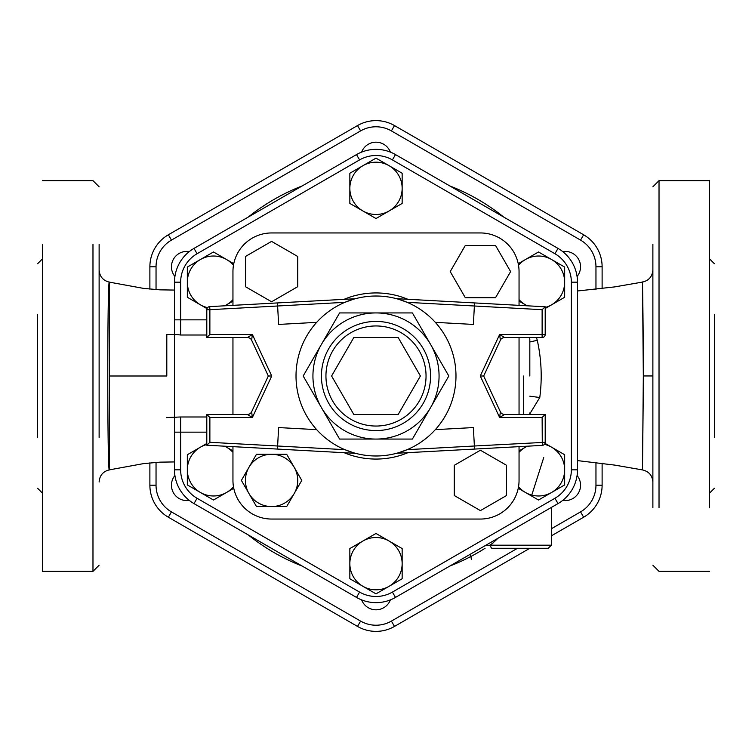 <?xml version="1.0" encoding="UTF-8"?>
<svg xmlns="http://www.w3.org/2000/svg" width="752" height="752" viewBox="0 0 752 752"><rect width="100%" height="100%" fill="white"/><g stroke="black" fill="none" stroke-linecap="round" stroke-linejoin="round"><path stroke-width="1.13" d="M652.877 314.477L652.877 293.581M652.877 244.362L652.877 507.638M652.877 458.419L652.877 437.523M709.474 437.523L709.474 458.419M709.474 507.638L709.474 180.649L659.025 180.649L652.877 186.806M99.123 437.523L99.123 244.362M99.123 293.581L99.123 376M42.526 314.477L42.526 293.581M42.526 244.362L42.526 571.351L92.975 571.351L99.123 565.194M652.877 269.93C652.379 276.51 648.91 280.562 642.481 282.085L643.327 375.962L642.481 469.915L643.458 376L642.49 282.338C642.34 276.933 643.383 323.473 643.327 375.962L652.877 375.953M643.327 376L642.481 469.925C648.91 471.438 652.379 475.49 652.877 482.079M577.498 344.021L577.498 408.054M109.435 376L109.36 282.122C107.254 276.322 107.263 475.837 109.36 469.859L109.435 376L166.803 376L166.803 334.471L166.803 376M37.6 437.523L37.6 314.477M714.4 314.477L714.4 437.523M602.117 288.768L602.117 266.791A36.951 36.951 0 0 0 583.637 234.784L394.48 125.575A36.951 36.951 0 0 0 357.52 125.575L168.363 234.784A36.951 36.951 0 0 0 149.883 266.791L149.883 289.163M149.883 462.837L149.883 485.209A36.951 36.951 0 0 0 168.363 517.216L357.52 626.425A36.951 36.951 0 0 0 394.48 626.425L529.831 548.274M551.357 535.856L583.637 517.216A36.951 36.951 0 0 0 602.117 485.209L602.117 463.232M206.8 432.156L174.502 432.156L174.502 417.529L174.502 469.831A38.982 38.982 0 0 0 193.988 503.596L356.504 597.417A38.982 38.982 0 0 0 395.496 597.417L558.012 503.596A38.982 38.982 0 0 0 577.498 469.831L577.498 282.169A38.982 38.982 0 0 0 558.012 248.404L395.496 154.583A38.982 38.982 0 0 0 356.504 154.583L193.988 248.404A38.982 38.982 0 0 0 174.502 282.169L174.502 334.471L174.502 319.844L180.649 319.844L180.649 282.169A32.834 32.834 0 0 1 197.071 253.734L359.588 159.913A32.834 32.834 0 0 1 392.412 159.913L554.929 253.734A32.834 32.834 0 0 1 571.351 282.169L571.351 469.831A32.834 32.834 0 0 1 554.929 498.266L392.412 592.087A32.834 32.834 0 0 1 359.588 592.087L197.071 498.266A32.834 32.834 0 0 1 180.649 469.831L180.649 416.984L166.803 417.529M484.88 545.811L490.567 545.2L484.88 545.811M492.165 548.274A3.074 1.598 -90 0 1 490.567 545.2A3.074 1.598 -90 0 0 492.165 548.274L548.274 548.274L492.165 548.274M490.577 545.2L498.04 538.216L490.595 545.181L551.357 545.2L490.567 545.2M187.333 484.927L187.333 469.831A26.151 26.151 0 0 0 200.408 492.475L187.333 484.927M233.769 488.311L213.483 500.024L200.408 492.475A26.151 26.151 0 0 0 233.468 486.694M187.333 454.734L200.408 447.186A26.151 26.151 0 0 0 187.333 469.831L187.333 454.734M224.857 446.199L226.559 447.186A26.151 26.151 0 0 0 224.669 446.19M206.8 444.545A26.151 26.151 0 0 0 200.408 447.186L206.8 443.492M232.951 452.366A26.151 26.151 0 0 0 226.559 447.186L232.951 450.871M187.333 267.073L200.408 259.525A26.151 26.151 0 0 0 187.333 282.169L187.333 267.073M206.997 308.621L187.333 297.266L187.333 282.169A26.151 26.151 0 0 0 207.58 307.643M213.483 251.976L226.559 259.525A26.151 26.151 0 0 0 200.408 259.525L213.483 251.976M233.468 265.306A26.151 26.151 0 0 0 226.559 259.525L233.769 263.689M224.669 305.81A26.151 26.151 0 0 0 226.559 304.814L224.857 305.801M232.951 301.129L226.559 304.814A26.151 26.151 0 0 0 232.951 299.634M376 158.146L389.075 165.694A26.151 26.151 0 0 0 362.925 165.694L376 158.146M349.849 188.338L349.849 173.242L362.925 165.694A26.151 26.151 0 0 0 362.925 210.983L349.849 203.435L349.849 188.338M402.151 173.242L402.151 188.338A26.151 26.151 0 0 0 389.075 165.694L402.151 173.242M402.151 203.435L389.075 210.983A26.151 26.151 0 0 0 402.151 188.338L402.151 203.435M389.075 210.983L376 218.541L362.925 210.983A26.151 26.151 0 0 0 389.075 210.983M564.667 267.073L564.667 282.169A26.151 26.151 0 0 0 551.592 259.525L564.667 267.073M518.231 263.689L538.517 251.976L551.592 259.525A26.151 26.151 0 0 0 518.532 265.306M564.667 297.266L551.592 304.814A26.151 26.151 0 0 0 564.667 282.169L564.667 297.266M527.143 305.801L525.441 304.814A26.151 26.151 0 0 0 527.331 305.81M545.2 307.455A26.151 26.151 0 0 0 551.592 304.814L545.2 308.508M519.049 299.634A26.151 26.151 0 0 0 525.441 304.814L519.049 301.129M564.667 484.927L551.592 492.475A26.151 26.151 0 0 0 564.667 469.831L564.667 484.927M545.003 443.379L564.667 454.734L564.667 469.831A26.151 26.151 0 0 0 544.42 444.357M538.517 500.024L525.441 492.475A26.151 26.151 0 0 0 551.592 492.475L538.517 500.024M518.532 486.694A26.151 26.151 0 0 0 525.441 492.475L518.231 488.311M527.331 446.19A26.151 26.151 0 0 0 525.441 447.186L527.143 446.199M519.049 450.871L525.441 447.186A26.151 26.151 0 0 0 519.049 452.366M376 593.854L362.925 586.306A26.151 26.151 0 0 0 389.075 586.306L376 593.854M402.151 563.662L402.151 578.758L389.075 586.306A26.151 26.151 0 0 0 389.075 541.017L402.151 548.565L402.151 563.662M349.849 578.758L349.849 563.662A26.151 26.151 0 0 0 362.925 586.306L349.849 578.758M349.849 548.565L362.925 541.017A26.151 26.151 0 0 0 349.849 563.662L349.849 548.565M362.925 541.017L376 533.459L389.075 541.017A26.151 26.151 0 0 0 362.925 541.017M519.049 365.604L519.049 386.312M529.822 376L529.822 339.086L529.822 376M271.585 232.951L480.415 232.951L271.585 232.951A38.634 38.634 0 0 0 232.951 271.585L232.951 305.359L232.951 271.585M232.951 480.415L232.951 446.641L232.951 480.415A38.634 38.634 0 0 0 271.585 519.049L480.415 519.049L271.585 519.049M232.951 414.455L232.951 337.545L232.951 414.455M519.049 271.585L519.049 305.359L519.049 271.585A38.634 38.634 0 0 0 480.415 232.951M519.049 337.545L519.049 414.455L519.049 337.545M519.049 446.641L519.049 480.415L519.049 446.641M206.8 319.844L180.649 319.844L180.649 335.016L176.194 334.471L174.502 334.922L174.502 417.078L176.194 417.529M180.649 469.831L174.502 469.831A38.982 38.982 0 0 0 193.988 503.596L197.071 498.266M359.588 592.087L356.504 597.417A38.982 38.982 0 0 0 395.496 597.417L392.412 592.087M554.929 498.266L558.012 503.596A38.982 38.982 0 0 0 577.498 469.831L571.351 469.831M571.351 282.169L577.498 282.169A38.982 38.982 0 0 0 558.012 248.404L554.929 253.734M392.412 159.913L395.496 154.583A38.982 38.982 0 0 0 356.504 154.583L359.588 159.913M197.071 253.734L193.988 248.404A38.982 38.982 0 0 0 174.502 282.169L180.649 282.169M529.822 341.972L537.276 340.308L536.467 337.545M529.822 396.182L539.776 397.507C542.295 378.294 541.468 359.23 537.276 340.308M297.736 286.681L297.736 256.488L271.585 241.392L245.434 256.488L245.434 286.681L271.585 301.778L297.736 286.681M465.319 297.736L495.512 297.736L510.608 271.585L495.512 245.434L465.319 245.434L450.222 271.585L465.319 297.736M454.264 465.319L454.264 495.512L480.415 510.608L506.566 495.512L506.566 465.319L480.415 450.222L454.264 465.319M241.392 480.415L248.94 467.34A26.151 26.151 0 0 0 248.94 493.491L241.392 480.415M271.585 506.566L256.488 506.566L248.94 493.491A26.151 26.151 0 0 0 294.229 493.491L286.681 506.566L271.585 506.566M256.488 454.264L271.585 454.264A26.151 26.151 0 0 0 248.94 467.34L256.488 454.264M286.681 454.264L294.229 467.34A26.151 26.151 0 0 0 271.585 454.264L286.681 454.264M294.229 467.34L301.778 480.415L294.229 493.491A26.151 26.151 0 0 0 294.229 467.34M480.415 519.049A38.634 38.634 0 0 0 519.049 480.415M353.797 414.455L331.594 376L353.797 337.545L398.203 337.545L420.406 376L398.203 414.455L353.797 414.455M504.545 414.455A4.615 4.615 0 0 1 500.362 411.786L499.648 417.529L504.545 414.455L545.2 414.455L542.126 417.529L542.295 445.381A3.074 3.074 0 0 0 545.2 442.308A3.074 3.074 0 0 1 542.295 445.381L474.277 449.085L474.38 446.002L407.161 449.668L398.588 452.732M500.362 411.786L483.677 376L500.362 340.214A4.615 4.615 0 0 1 504.545 337.545L499.648 334.471L500.362 340.214M504.545 337.545L542.126 337.545A3.074 3.074 0 0 0 545.2 334.471L499.648 334.471L480.274 376L483.677 376M542.126 309.692L545.2 306.778L474.277 302.915L474.38 305.998L542.126 309.692L542.126 337.545M247.455 337.545A4.615 4.615 0 0 1 251.638 340.214L252.352 334.471L247.455 337.545L206.8 337.545L247.455 337.545M209.874 442.308L206.8 445.222L277.723 449.085L277.62 446.002L209.874 442.308L209.874 417.529L252.352 417.529L251.638 411.786A4.615 4.615 0 0 1 247.455 414.455L252.352 417.529L271.726 376L252.352 334.471L209.874 334.471L206.8 337.545L206.8 309.692L209.874 309.692L209.705 306.619A3.074 3.074 0 0 0 206.8 309.692A3.074 3.074 0 0 1 209.705 306.619L277.723 302.915L277.62 305.998L344.839 302.332L353.412 299.268M251.638 340.214L268.323 376L251.638 411.786M271.726 376L268.323 376M247.455 414.455L206.8 414.455L206.8 445.222M209.874 417.529L206.8 414.455M355.264 298.751L277.723 302.915M396.736 453.249L474.277 449.085M545.2 414.455L545.2 442.308L474.38 446.002L473.375 427.568L435.333 429.646M277.723 449.085L355.574 453.334M316.667 429.646L278.625 427.568L277.62 446.002L344.839 449.668L353.412 452.732M316.667 322.354L278.625 324.432L277.62 305.998L209.874 309.692L209.874 334.471M545.2 334.471L545.2 306.778M474.277 302.915L396.426 298.666M435.333 322.354L473.375 324.432L474.38 305.998L407.161 302.332L398.588 299.268M455.985 376A79.985 79.985 0 0 0 376 296.015A79.985 79.985 0 0 0 296.015 376A79.985 79.985 0 0 0 376 455.985A79.985 79.985 0 0 0 455.985 376M339.594 312.935L321.386 344.463A63.065 63.065 0 0 0 376 439.065A63.065 63.065 0 0 0 430.614 344.463A63.065 63.065 0 0 0 321.386 344.463L339.594 312.935L412.406 312.935L448.822 376L412.406 439.065L339.594 439.065L303.178 376L321.386 344.463L303.178 376L339.594 439.065M174.915 475.499A15.378 15.378 0 0 0 189.288 500.4M189.288 251.6A15.378 15.378 0 0 0 174.915 276.501M390.373 152.101A15.378 15.378 0 0 0 361.627 152.101M577.085 276.501A15.378 15.378 0 0 0 562.712 251.6M562.712 500.4A15.378 15.378 0 0 0 577.085 475.499M361.627 599.899A15.378 15.378 0 0 0 390.373 599.899M357.52 125.575L168.363 234.784L357.52 125.575L360.603 130.904A30.804 30.804 0 0 1 391.397 130.904L580.563 240.114A30.804 30.804 0 0 1 595.96 266.791L595.96 289.464M659.025 437.523L659.025 458.419M659.025 507.638L659.025 180.649M92.975 314.477L92.975 293.581M92.975 244.362L92.975 571.351M149.883 266.791L156.04 266.791A30.804 30.804 0 0 1 171.437 240.114L168.363 234.784M149.883 485.209L156.04 485.209L156.04 462.33M156.04 289.67L156.04 266.791M168.363 517.216L171.437 511.886A30.804 30.804 0 0 1 156.04 485.209M357.52 626.425L360.603 621.096L171.437 511.886M394.48 626.425L391.397 621.096A30.804 30.804 0 0 1 360.603 621.096M583.637 517.216L580.563 511.886L551.357 528.75M517.526 548.274L391.397 621.096M602.117 485.209L595.96 485.209A30.804 30.804 0 0 1 580.563 511.886M602.117 266.791L595.96 266.791M595.96 462.536L595.96 485.209M583.637 234.784L580.563 240.114M394.48 125.575L391.397 130.904M171.437 240.114L360.603 130.904M503.746 217.084A203.895 203.895 0 0 0 449.752 185.904M302.248 185.904A203.895 203.895 0 0 0 248.254 217.084M248.254 534.916A203.895 203.895 0 0 0 302.248 566.096M449.752 566.096A203.895 203.895 0 0 0 485.068 548.274M489.627 545.303A203.895 203.895 0 0 0 493.209 542.841M523.665 376L523.665 414.455L523.665 376M180.649 335.016L206.8 335.016M206.8 416.984L180.649 416.984M529.728 413.976L539.776 397.507M407.857 299.287A83.058 83.058 0 0 0 344.143 299.287M344.143 452.713A83.058 83.058 0 0 0 407.857 452.713M480.274 376L499.648 417.529L542.126 417.529M325.945 376A50.055 50.055 0 0 1 401.023 332.657A50.055 50.055 0 0 1 401.023 419.343A50.055 50.055 0 0 1 325.945 376M321.424 376A54.576 54.576 0 0 0 403.288 423.263A54.576 54.576 0 0 0 403.288 328.737A54.576 54.576 0 0 0 321.424 376M709.474 571.351L659.025 571.351L652.877 565.194M42.526 180.649L92.975 180.649L99.123 186.806M642.481 469.915L614.873 465.121L577.498 460.6M642.481 282.085L614.873 286.879L577.498 290.986M174.502 290.065L159.95 289.849L143.585 288.392L109.36 282.141C103.024 280.552 99.612 276.51 99.123 269.996M174.502 461.935L159.95 462.151L143.66 463.599L109.36 469.859C103.024 471.429 99.612 475.48 99.123 481.994M37.6 488.283L42.526 493.209M37.6 263.717L42.526 258.791M714.4 263.717L709.474 258.791M714.4 488.283L709.474 493.209M551.357 507.431L551.357 545.2L548.274 548.274M531.485 495.963L543.724 457.592M470.47 554.13L471.354 559.272M529.624 414.455L529.822 412.914M529.624 337.545L529.822 339.086M176.194 334.471L166.803 334.471"/></g></svg>
